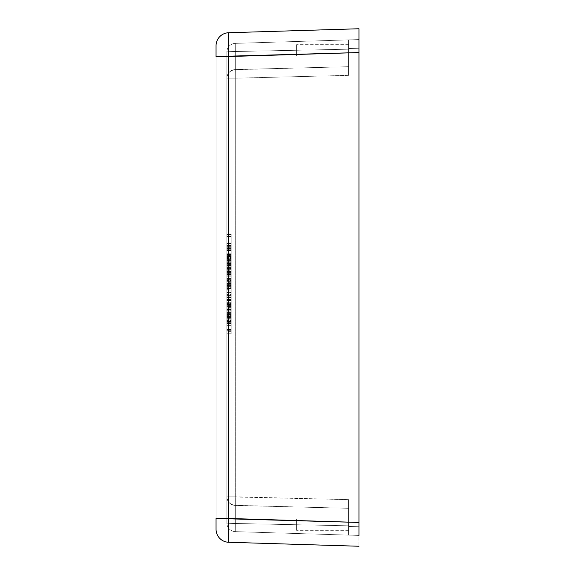 <?xml version="1.0" encoding="UTF-8"?>
<svg xmlns="http://www.w3.org/2000/svg" width="575" height="575" viewBox="0 0 575 575"><rect width="100%" height="100%" fill="white"/><g stroke="black" fill="none" stroke-linecap="round" stroke-linejoin="round"><path stroke-width="0.43" stroke-dasharray="2.88 2.16" d="M231.2 317.601L231.2 310.011L231.2 322.712L231.2 317.601L226.873 317.601L226.873 310.011L226.873 313.425L231.2 313.425L231.2 312.045L226.873 312.045L231.2 312.045L231.2 310.011L226.873 310.011L231.2 310.011L231.2 315.122L226.873 315.122L231.2 315.122L231.2 322.712L226.873 322.712L226.873 317.601L231.2 317.601M231.2 318.658L231.2 313.979L231.2 318.658L226.873 318.658L226.873 313.979L226.873 316.308L231.2 316.308L231.2 313.979L226.873 313.979L231.2 313.979L231.2 318.658L231.2 316.308L226.873 316.308L226.873 318.658L231.2 318.658M231.2 322.712L231.2 320.584L226.873 320.584L226.873 322.712L231.2 322.712M231.2 320.584L231.2 319.211L226.873 319.211L226.873 320.584L231.2 320.584M231.2 319.211L231.2 313.425L226.873 313.425L226.873 319.211L231.2 319.211M231.2 243.433L231.2 234.449L231.2 243.433L226.873 243.433L226.873 236.462L231.2 236.462L231.2 243.433L226.873 243.433L231.2 243.433L231.2 245.453L226.873 245.453L226.873 243.433L231.2 243.433L226.873 243.433L226.873 245.453L231.2 245.453L226.873 245.453L231.2 245.453L231.2 243.433L226.873 243.433L231.2 243.433L231.2 236.462L226.873 236.462L226.873 243.433L231.2 243.433M231.2 236.462L226.873 236.462L231.2 236.462L231.2 234.449L226.873 234.449L226.873 236.462L231.2 236.462L226.873 236.462L226.873 234.449L231.2 234.449L226.873 234.449L231.2 234.449L231.2 236.462L226.873 236.462L231.2 236.462M231.2 254.481L231.2 246.891L231.2 259.591L231.2 254.481L226.873 254.481L226.873 246.891L226.873 250.305L231.2 250.305L231.2 248.925L226.873 248.925L231.2 248.925L231.2 246.891L226.873 246.891L231.2 246.891L231.2 252.001L226.873 252.001L231.2 252.001L231.2 259.591L226.873 259.591L226.873 254.481L231.2 254.481M231.2 255.537L231.2 250.858L231.2 255.537L226.873 255.537L226.873 250.858L226.873 253.187L231.2 253.187L231.2 250.858L226.873 250.858L231.2 250.858L231.2 255.537L231.2 253.187L226.873 253.187L226.873 255.537L231.2 255.537M231.2 259.591L231.2 257.463L226.873 257.463L226.873 259.591L231.2 259.591M231.2 257.463L231.2 256.091L226.873 256.091L226.873 257.463L231.2 257.463M231.2 256.091L231.2 250.305L226.873 250.305L226.873 256.091L231.2 256.091M231.2 272.004L231.2 261.028L231.2 272.004L226.873 272.004L226.873 274.023L226.873 261.028L231.2 261.028L231.2 263.774L226.873 263.774L231.2 263.774L231.2 267.562L226.873 267.562L231.2 267.562L231.2 271.22L226.873 271.22L231.2 271.22L231.2 274.023L226.873 274.023L231.2 274.023L226.873 274.023L231.2 274.023L231.2 272.004L226.873 272.004L231.2 272.004L231.2 268.051L226.873 268.051L226.873 272.004L231.2 272.004M231.2 268.051L231.2 266.822L226.873 266.822L226.873 268.051L231.2 268.051M231.2 266.822L231.2 262.904L226.873 262.904L226.873 266.822L231.2 266.822M231.2 262.904L226.873 262.904L231.2 262.904L231.2 261.028L226.873 261.028L226.873 262.904L231.2 262.904M231.2 261.028L226.873 261.028L231.2 261.028M231.2 288.075L231.2 277.092L231.2 288.075L226.873 288.075L226.873 290.088L226.873 277.092L231.2 277.092L231.2 279.845L226.873 279.845L231.2 279.845L231.2 283.626L226.873 283.626L231.2 283.626L231.2 287.284L226.873 287.284L231.2 287.284L231.2 290.088L226.873 290.088L231.2 290.088L226.873 290.088L231.2 290.088L231.2 288.075L226.873 288.075L231.2 288.075L231.2 284.115L226.873 284.115L226.873 288.075L231.2 288.075M231.2 284.115L231.2 282.886L226.873 282.886L226.873 284.115L231.2 284.115M231.2 282.886L231.2 278.968L226.873 278.968L226.873 282.886L231.2 282.886M231.2 278.968L226.873 278.968L231.2 278.968L231.2 277.092L226.873 277.092L226.873 278.968L231.2 278.968M231.2 277.092L226.873 277.092L231.2 277.092M231.2 303.88L231.2 292.294L231.2 303.88L226.873 303.88L226.873 294.4L226.873 295.636L231.2 295.636L231.2 299.007L231.2 294.4L231.2 295.636L231.2 294.4L226.873 294.4L231.2 294.4L231.2 303.6L231.2 299.007L226.873 299.007L231.2 299.007L231.2 303.6L226.873 303.6L226.873 294.113L231.2 294.113L231.2 298.993L226.873 298.993L231.2 298.993L231.2 305.699L226.873 305.699L226.873 303.88L231.2 303.88L226.873 303.88L226.873 305.699L231.2 305.699L231.2 295.636L226.873 295.636L226.873 299.007L231.2 299.007L226.873 299.007L226.873 302.357L231.2 302.357L231.2 299.007L226.873 298.993L226.873 303.88L231.2 303.88M231.2 303.6L231.2 302.357L226.873 302.357L226.873 303.6L231.2 303.6M231.2 298.993L231.2 294.105L226.873 294.105L226.873 298.993L231.2 298.993M231.2 294.105L231.2 292.294L226.873 292.294L226.873 294.105L231.2 294.105L226.873 294.113L226.873 292.294L231.2 292.294L231.2 294.113M231.2 309.788L231.2 318.751L231.2 307.905L231.2 309.788L226.873 309.788L226.873 318.751L226.873 316.875L231.2 316.875L226.873 316.875L231.2 316.875L231.2 318.751L226.873 318.751L231.2 318.751L226.873 318.751L231.2 318.751L231.2 316.494L226.873 316.494L231.2 316.494L231.2 309.788L226.873 309.788L231.2 309.788L231.2 307.905L226.873 307.905L226.873 309.788L231.2 309.788M231.2 307.905L226.873 307.905L231.2 307.905L231.2 310.773L226.873 310.773L226.873 307.905L231.2 307.905M231.2 310.773L231.2 316.875L226.873 316.875L226.873 310.773L231.2 310.773M231.2 325.313L231.2 333.773L231.2 321.827L231.2 325.313L226.873 325.313L226.873 330.683L226.873 325.277L231.2 325.277L231.2 330.704L226.873 330.704L231.2 330.704L231.2 333.773L226.873 333.773L226.873 330.704L226.873 333.773L231.2 333.773L231.2 330.683L226.873 330.683L231.2 330.683L231.2 321.827L226.873 321.827L226.873 325.313L231.2 325.313M231.2 331.674L231.2 323.84L231.2 331.674L226.873 331.674L226.873 323.84L231.2 323.84L226.873 323.84L231.2 323.84L231.2 325.378L226.873 325.378L231.2 325.378L231.2 329.561L226.873 329.561L231.2 329.561L231.2 331.674L231.2 323.84L226.873 323.84L226.873 325.378L231.2 325.378L226.873 325.378L226.873 329.382L231.2 329.382L226.873 329.382L226.873 331.674L231.2 331.674M231.2 321.827L226.873 321.827L231.2 321.827L231.2 325.277L226.873 325.277L226.873 321.827L231.2 321.827M231.2 245.827L231.2 253.223L231.2 245.827L231.2 248.58L231.2 245.827L226.873 245.827L226.873 253.223L226.873 248.961L231.2 248.961L231.2 250.528L226.873 250.528L231.2 250.528L226.873 250.528L231.2 250.528L231.2 253.223L226.873 253.223L231.2 253.223L226.873 253.223L231.2 253.223L231.2 245.827L226.873 245.827L231.2 245.827L231.2 248.58L226.873 248.58L226.873 245.827L231.2 245.827L226.873 245.827L226.873 248.58L231.2 248.58L226.873 248.58L231.2 248.58L231.2 245.827L226.873 245.827L231.2 245.827L231.2 248.961L226.873 248.961L226.873 245.827L231.2 245.827M231.2 260.137L231.2 265.197L231.2 256.17L231.2 260.137L226.873 260.137L226.873 265.197L226.873 256.795L231.2 256.795L226.873 256.795L231.2 256.795L231.2 265.111L226.873 265.111L231.2 265.111L226.873 265.111L231.2 265.111L231.2 258.75L226.873 258.75L231.2 258.75L226.873 258.75L231.2 258.75L231.2 260.123L226.873 260.123L231.2 260.123L231.2 263.637L226.873 263.637L231.2 263.637L231.2 265.197L226.873 265.197L231.2 265.197L231.2 263.853L226.873 263.853L231.2 263.853L231.2 256.17L226.873 256.17L226.873 260.137L231.2 260.137M231.2 256.17L226.873 256.313L231.2 256.17M231.2 256.313L231.2 257.952L226.873 257.952L226.873 256.313L231.2 256.313M231.2 257.952L231.2 260.173L226.873 260.173L226.873 257.952L231.2 257.952M231.2 260.173L231.2 262.358L226.873 262.358L226.873 260.173L231.2 260.173M231.2 262.358L231.2 263.134L226.873 263.134L226.873 262.358L231.2 262.358M231.2 263.134L231.2 262.272L226.873 262.272L226.873 263.134L231.2 263.134M231.2 262.272L231.2 259.792L226.873 259.792L226.873 262.272L231.2 262.272M231.2 259.792L231.2 256.795L226.873 256.795L226.873 259.792L231.2 259.792M231.2 271.781L231.2 276.791L231.2 271.781L226.873 271.781L226.873 268.388L231.2 268.374L231.2 270.272L226.873 270.272L226.873 266.965L226.873 274.692L226.873 269.028L231.2 269.028L231.2 274.742L231.2 269.028L231.2 270.056L226.873 270.056L231.2 270.056L231.2 271.989L226.873 271.989L231.2 271.989L231.2 274.699L226.873 274.699L231.2 274.742L226.873 274.742L226.873 270.272L231.2 270.272L231.2 274.692L226.873 274.692L231.2 274.692L231.2 271.537L226.873 271.537L231.2 271.537L231.2 268.611L226.873 268.611L231.2 268.611L231.2 266.965L226.873 266.965L231.2 266.965L231.2 268.388L226.873 268.388L231.2 268.388L231.2 275.145L226.873 275.145L226.873 271.781L231.2 271.781M231.2 271.767L231.2 269.028L226.873 269.028L226.873 271.767L231.2 271.767L226.873 271.767L226.873 273.671L231.2 273.671L231.2 271.767M231.2 274.742L231.2 273.671L226.873 273.671L226.873 274.742L231.2 274.742M231.2 275.145L231.2 276.791L226.873 276.791L226.873 275.145L231.2 275.145L226.873 275.123L226.873 276.791L231.2 276.791L231.2 269.998L226.873 269.998L226.873 275.123L231.2 275.123M231.2 269.998L231.2 268.281L226.873 268.281L226.873 269.998L231.2 269.998M231.2 268.281L226.873 268.374L231.2 268.281M231.2 278.501L231.2 288.19L231.2 278.501L226.873 278.501L226.873 283.353L226.873 280.564L226.873 281.089L231.2 281.089L231.2 283.353L231.2 280.564L231.2 281.089L231.2 280.564L226.873 280.564L231.2 280.564L231.2 281.074L226.873 281.074L231.2 281.074L231.2 286.127L231.2 283.353L226.873 283.353L231.2 283.353L231.2 285.588L226.873 285.588L226.873 283.353L226.873 288.19L231.2 288.19L231.2 283.353L226.873 283.353L231.2 283.353L231.2 278.501L231.2 283.353L231.2 281.089L226.873 281.089L226.873 283.353L231.2 283.353L226.873 283.353L226.873 285.574L231.2 285.574L231.2 283.353L226.873 283.353L226.873 278.501L231.2 278.501M231.2 286.127L231.2 285.574L226.873 285.574L226.873 286.127L231.2 286.127L226.873 286.127L226.873 285.588L231.2 285.588L231.2 286.127M231.2 283.353L231.2 288.19L226.873 288.19L226.873 283.353L231.2 283.353L231.2 296.067L231.2 283.367L226.873 283.367L226.873 286.781L231.2 286.781L231.2 285.408L226.873 285.408L231.2 285.408L231.2 283.367L231.2 288.478L226.873 288.478L226.873 283.367L231.2 283.367M231.2 300.56L231.2 309.019L231.2 297.067L231.2 300.56L226.873 300.56L226.873 305.922L226.873 300.524L231.2 300.524L231.2 305.95L226.873 305.95L231.2 305.95L231.2 309.019L226.873 309.019L226.873 305.95L226.873 309.019L231.2 309.019L231.2 305.922L226.873 305.922L231.2 305.922L231.2 297.067L226.873 297.067L226.873 300.56L231.2 300.56M231.2 306.921L231.2 299.086L231.2 306.921L226.873 306.921L226.873 299.086L231.2 299.086L226.873 299.086L231.2 299.086L231.2 300.617L226.873 300.617L231.2 300.617L231.2 304.808L226.873 304.808L231.2 304.808L231.2 306.921L231.2 299.086L226.873 299.086L226.873 300.617L231.2 300.617L226.873 300.617L226.873 304.621L231.2 304.621L226.873 304.621L226.873 306.921L231.2 306.921M231.2 297.067L226.873 297.067L231.2 297.067L231.2 300.524L226.873 300.524L226.873 297.067L231.2 297.067M231.2 314.697L231.2 323.157L231.2 311.204L231.2 314.697L226.873 314.697L226.873 323.157L226.873 314.662L231.2 314.662L231.2 320.088L226.873 320.088L231.2 320.088L231.2 323.157L226.873 323.157L231.2 323.157L231.2 320.059L226.873 320.059L231.2 320.059L231.2 311.204L226.873 311.204L226.873 314.697L231.2 314.697M231.2 321.058L231.2 313.224L231.2 321.058L226.873 321.058L226.873 313.224L231.2 313.224L226.873 313.224L231.2 313.224L231.2 314.755L226.873 314.755L231.2 314.755L231.2 318.945L226.873 318.945L231.2 318.945L231.2 321.058L231.2 313.224L226.873 313.224L226.873 314.755L231.2 314.755L226.873 314.755L226.873 318.758L231.2 318.758L226.873 318.758L226.873 321.058L231.2 321.058M231.2 311.204L226.873 311.204L231.2 311.204L231.2 314.662L226.873 314.662L226.873 311.204L231.2 311.204M231.2 254.883L231.2 243.901L231.2 254.883L226.873 254.883L226.873 256.896L226.873 243.901L231.2 243.901L231.2 246.653L226.873 246.653L231.2 246.653L231.2 250.441L226.873 250.441L231.2 250.441L231.2 254.1L226.873 254.1L231.2 254.1L231.2 256.896L226.873 256.896L231.2 256.896L226.873 256.896L231.2 256.896L231.2 254.883L226.873 254.883L231.2 254.883L231.2 250.93L226.873 250.93L226.873 254.883L231.2 254.883M231.2 250.93L231.2 249.701L226.873 249.701L226.873 250.93L231.2 250.93M231.2 249.701L231.2 245.784L226.873 245.784L226.873 249.701L231.2 249.701M231.2 245.784L226.873 245.784L231.2 245.784L231.2 243.901L226.873 243.901L226.873 245.784L231.2 245.784M231.2 243.901L226.873 243.901L231.2 243.901M231.2 265.923L231.2 258.333L231.2 271.033L231.2 265.923L226.873 265.923L226.873 258.333L226.873 261.747L231.2 261.747L231.2 260.374L226.873 260.374L231.2 260.374L231.2 258.333L226.873 258.333L231.2 258.333L231.2 263.443L226.873 263.443L231.2 263.443L231.2 271.033L226.873 271.033L226.873 265.923L231.2 265.923M231.2 266.98L231.2 262.301L231.2 266.98L226.873 266.98L226.873 262.301L226.873 264.637L231.2 264.637L231.2 262.301L226.873 262.301L231.2 262.301L231.2 266.98L231.2 264.637L226.873 264.637L226.873 266.98L231.2 266.98M231.2 271.033L231.2 268.913L226.873 268.913L226.873 271.033L231.2 271.033M231.2 268.913L231.2 267.533L226.873 267.533L226.873 268.913L231.2 268.913M231.2 267.533L231.2 261.747L226.873 261.747L226.873 267.533L231.2 267.533L231.2 269.646L231.2 256.946L231.2 267.526L226.873 267.526L226.873 256.946L226.873 260.36L231.2 260.36L231.2 258.987L226.873 258.987L231.2 258.987L231.2 256.946L226.873 256.946L231.2 256.946L231.2 262.056L226.873 262.056L231.2 262.056L231.2 264.536L226.873 264.536L231.2 264.536L231.2 269.646L226.873 269.646L231.2 269.646L231.2 266.146L226.873 266.146L226.873 267.526L231.2 267.526M231.2 275.964L231.2 284.424L231.2 272.471L231.2 275.964L226.873 275.964L226.873 284.424L226.873 275.921L231.2 275.921L231.2 281.355L226.873 281.355L231.2 281.355L231.2 284.424L226.873 284.424L231.2 284.424L231.2 281.326L226.873 281.326L231.2 281.326L231.2 272.471L226.873 272.471L226.873 275.964L231.2 275.964M231.2 282.325L231.2 274.491L231.2 282.325L226.873 282.325L226.873 274.491L231.2 274.491L226.873 274.491L231.2 274.491L231.2 276.022L226.873 276.022L231.2 276.022L231.2 280.212L226.873 280.212L231.2 280.212L231.2 282.325L231.2 274.491L226.873 274.491L226.873 276.022L231.2 276.022L226.873 276.022L226.873 280.025L231.2 280.025L226.873 280.025L226.873 282.325L231.2 282.325M231.2 272.471L226.873 272.471L231.2 272.471L231.2 275.921L226.873 275.921L226.873 272.471L231.2 272.471M231.2 296.096L231.2 286.609L231.2 296.096L231.2 288.621L231.2 296.096L226.873 296.096L226.873 288.621L231.2 288.621L226.873 288.621L231.2 288.621L231.2 296.096L226.873 296.096L231.2 296.096L231.2 286.609L226.873 286.609L226.873 296.096L231.2 296.096L226.873 296.096L226.873 286.609L231.2 286.609L226.873 286.609L231.2 286.609L231.2 296.096L226.873 296.096L231.2 296.096L231.2 288.621L226.873 288.621L226.873 296.096L231.2 296.096M231.2 288.621L226.873 288.621L231.2 288.621L231.2 295.586L226.873 295.586L226.873 288.621L231.2 288.621L226.873 288.621L226.873 295.586L231.2 295.586L226.873 295.586L231.2 295.586L231.2 288.621M231.2 304.225L231.2 310.098L231.2 304.225L231.2 306.152L231.2 304.225L226.873 304.225L226.873 310.098L231.2 310.098L231.2 308.164L226.873 308.164L226.873 310.098L226.873 308.164L231.2 308.164L226.873 308.164L231.2 308.164L231.2 310.098L226.873 310.098L231.2 310.098L226.873 310.098L231.2 310.098L231.2 304.225L226.873 304.225L231.2 304.225L231.2 306.152L226.873 306.152L226.873 304.225L231.2 304.225L226.873 304.225L226.873 306.152L231.2 306.152L226.873 306.152L231.2 306.152L231.2 304.225L226.873 304.225L231.2 304.225L231.2 310.098L226.873 310.098L226.873 304.225L231.2 304.225M231.2 310.098L226.873 310.098L231.2 310.098M231.2 314.467L231.2 323.438L231.2 312.592L231.2 314.467L226.873 314.467L226.873 323.438L226.873 321.554L231.2 321.554L226.873 321.554L231.2 321.554L231.2 323.438L226.873 323.438L231.2 323.438L226.873 323.438L231.2 323.438L231.2 321.173L226.873 321.173L231.2 321.173L231.2 314.467L226.873 314.467L231.2 314.467L231.2 312.592L226.873 312.592L226.873 314.467L231.2 314.467M231.2 312.592L226.873 312.592L231.2 312.592L231.2 315.452L226.873 315.452L226.873 312.592L231.2 312.592M231.2 315.452L231.2 321.554L226.873 321.554L226.873 315.452L231.2 315.452M231.2 245.209L231.2 256.702L231.2 245.209L226.873 245.209L226.873 251.987L226.873 247.307L231.2 247.307L231.2 248.709L226.873 248.709L231.2 248.709L231.2 252.008L226.873 252.008L231.2 252.008L231.2 254.948L226.873 254.948L226.873 252.008L226.873 256.702L226.873 254.948L231.2 254.948L231.2 256.558L226.873 256.558L231.2 256.702L226.873 256.702L231.2 256.702L226.873 256.702L231.2 256.702L231.2 254.689L226.873 254.689L231.2 254.689L231.2 251.987L226.873 251.987L231.2 251.987L231.2 247.106L226.873 247.106L231.2 247.106L231.2 245.209L231.2 247.099L226.873 247.099L226.873 245.209L231.2 245.209M231.2 247.099L231.2 252.022L226.873 252.022L226.873 247.099L231.2 247.099M231.2 252.022L231.2 254.689L226.873 254.689L226.873 252.022L231.2 252.022M231.2 254.689L231.2 256.702L226.873 256.702L226.873 254.689L231.2 254.689M231.2 256.702L226.873 256.543L231.2 256.702M231.2 256.543L231.2 254.833L226.873 254.833L226.873 256.543L231.2 256.543M231.2 254.833L231.2 252.008L226.873 252.008L226.873 254.833L231.2 254.833M231.2 252.008L231.2 248.659L226.873 248.659L226.873 252.008L231.2 252.008M231.2 248.659L231.2 247.307L226.873 247.307L226.873 248.659L231.2 248.659M231.2 265.592L231.2 260.913L231.2 265.592L226.873 265.592L226.873 260.913L226.873 263.249L231.2 263.249L231.2 260.913L226.873 260.913L231.2 260.913L231.2 265.592L231.2 263.249L226.873 263.249L226.873 265.592L231.2 265.592M231.2 266.146L231.2 260.36L226.873 260.36L226.873 266.146L231.2 266.146M231.2 272.967L231.2 281.93L231.2 271.084L231.2 272.967L226.873 272.967L226.873 281.93L226.873 280.054L231.2 280.054L226.873 280.054L231.2 280.054L231.2 281.93L226.873 281.93L231.2 281.93L226.873 281.93L231.2 281.93L231.2 279.673L226.873 279.673L231.2 279.673L231.2 272.967L226.873 272.967L231.2 272.967L231.2 271.084L226.873 271.084L226.873 272.967L231.2 272.967M231.2 271.084L226.873 271.084L231.2 271.084L231.2 273.944L226.873 273.944L226.873 271.084L231.2 271.084M231.2 273.944L231.2 280.054L226.873 280.054L226.873 273.944L231.2 273.944M231.2 292.014L231.2 287.335L231.2 292.014L226.873 292.014L226.873 287.335L226.873 289.671L231.2 289.671L231.2 287.335L226.873 287.335L231.2 287.335L231.2 292.014L231.2 289.671L226.873 289.671L226.873 292.014L231.2 292.014M231.2 288.478L231.2 290.957L226.873 290.957L226.873 288.478L231.2 288.478M231.2 290.957L231.2 296.067L226.873 296.067L226.873 290.957L231.2 290.957M231.2 296.067L231.2 293.94L226.873 293.94L226.873 296.067L231.2 296.067M231.2 293.94L231.2 292.567L226.873 292.567L226.873 293.94L231.2 293.94M231.2 292.567L231.2 286.781L226.873 286.781L226.873 292.567L231.2 292.567M231.2 300.991L231.2 309.458L231.2 297.505L231.2 300.991L226.873 300.991L226.873 309.458L226.873 300.955L231.2 300.955L231.2 306.389L226.873 306.389L231.2 306.389L231.2 309.458L226.873 309.458L231.2 309.458L231.2 306.36L226.873 306.36L231.2 306.36L231.2 297.505L226.873 297.505L226.873 300.991L231.2 300.991M231.2 307.359L231.2 299.518L231.2 307.359L226.873 307.359L226.873 299.518L231.2 299.518L226.873 299.518L231.2 299.518L231.2 301.056L226.873 301.056L231.2 301.056L231.2 305.246L226.873 305.246L231.2 305.246L231.2 307.359L231.2 299.518L226.873 299.518L226.873 301.056L231.2 301.056L226.873 301.056L226.873 305.059L231.2 305.059L226.873 305.059L226.873 307.359L231.2 307.359M231.2 297.505L226.873 297.505L231.2 297.505L231.2 300.955L226.873 300.955L226.873 297.505L231.2 297.505M226.873 78.2L226.873 522.984L226.873 52.016L226.873 78.329L226.873 52.016L226.873 78.2L235.268 78.2L235.268 496.8L226.873 496.8L226.873 78.2L226.873 496.8A8.661 8.618 0 0 0 235.304 505.418L235.304 523.48A8.661 0.503 180 0 1 226.873 522.984L226.873 496.8L226.873 522.984A8.661 8.661 0 0 0 235.268 531.638A8.661 8.661 0 0 1 226.873 522.984A8.661 0.503 180 0 0 235.304 523.48L235.304 505.332L235.304 523.48A8.661 0.503 180 0 1 226.873 522.984L226.873 496.671L226.873 522.984A8.661 8.661 0 0 0 235.268 531.638A8.661 8.661 0 0 1 226.873 522.984A8.661 0.503 180 0 0 235.304 523.48L235.304 505.418A8.661 8.618 0 0 1 226.873 496.8L235.268 496.8L235.268 78.2L226.873 78.2A8.661 8.618 180 0 1 235.304 69.582L235.304 51.52A8.661 0.503 0 0 0 226.873 52.016L226.873 78.2L235.268 78.2L235.304 69.582A8.661 8.618 0 0 0 226.873 78.2L226.873 52.016A8.661 8.661 0 0 1 235.268 43.362A8.661 8.661 0 0 0 226.873 52.016A8.661 0.503 180 0 1 235.304 51.52L235.268 43.362A8.661 8.661 0 0 0 226.873 52.016A8.661 0.503 0 0 1 235.304 51.52L235.304 69.668L235.304 51.52A8.661 0.503 0 0 0 226.873 52.016L226.873 78.329L226.873 52.016A8.661 8.661 0 0 1 235.268 43.362L235.304 51.52A8.661 0.503 180 0 0 226.873 52.016A8.661 8.661 0 0 1 235.268 43.362A8.661 8.661 0 0 0 226.873 52.016A8.661 0.503 180 0 1 235.304 51.52L235.268 43.362A8.661 8.661 0 0 0 226.873 52.016A8.661 0.503 0 0 1 235.304 51.52L235.304 69.582A8.661 8.618 180 0 0 226.873 78.2A8.661 8.618 0 0 1 235.304 69.582L235.268 78.2L226.873 78.2M226.873 300.955L226.873 309.458L226.873 300.955M226.873 286.781L226.873 296.067L226.873 286.781M226.873 280.054L226.873 271.084L226.873 280.054M226.873 247.307L226.873 256.702L226.873 247.307M226.873 321.554L226.873 312.592L226.873 321.554M226.873 310.098L226.873 304.225L226.873 310.098M226.873 288.621L226.873 296.096L226.873 288.621M226.873 275.921L226.873 284.424L226.873 275.921M226.873 243.901L226.873 256.896L226.873 243.901M226.873 314.662L226.873 323.157L226.873 314.662M226.873 300.524L226.873 309.019L226.873 300.524M226.873 288.19L226.873 278.501L226.873 288.19M226.873 268.374L226.873 276.791L226.873 268.374M226.873 256.795L226.873 265.197L226.873 256.795M226.873 248.961L226.873 253.223L226.873 248.961M226.873 325.277L226.873 333.773L226.873 325.277M226.873 316.875L226.873 307.905L226.873 316.875M226.873 294.113L226.873 305.699L226.873 294.113M226.873 277.092L226.873 290.088L226.873 277.092M226.873 261.028L226.873 274.023L226.873 261.028M226.873 250.305L226.873 259.591L226.873 250.305M226.873 236.462L226.873 245.453L226.873 236.462M226.873 313.425L226.873 322.712L226.873 313.425M226.873 299.518L226.873 307.359L226.873 299.518M226.873 289.671L226.873 292.014L226.873 289.671M226.873 263.249L226.873 265.592L226.873 263.249M226.873 274.491L226.873 282.325L226.873 274.491M226.873 264.637L226.873 266.98L226.873 264.637M226.873 313.224L226.873 321.058L226.873 313.224M226.873 299.086L226.873 306.921L226.873 299.086M226.873 281.089L226.873 286.127L226.873 281.089M226.873 269.028L226.873 274.742L226.873 269.028M226.873 323.84L226.873 331.674L226.873 323.84M226.873 295.636L226.873 303.6L226.873 295.636M226.873 253.187L226.873 255.537L226.873 253.187M235.268 496.8L226.873 496.8A8.661 8.618 180 0 0 235.304 505.418L235.268 496.8L235.304 505.418A8.661 8.618 180 0 1 226.873 496.8L348.558 499.646L348.558 525.802L235.304 523.48A8.661 0.503 0 0 1 226.873 522.984A8.661 8.661 0 0 0 235.268 531.638L235.304 523.48L235.268 531.638A8.661 8.661 0 0 1 226.873 522.984A8.661 0.503 0 0 0 235.304 523.48A8.661 0.503 0 0 1 226.873 522.984A8.661 8.661 0 0 0 235.268 531.638L235.304 523.48L235.268 531.638A8.661 8.661 0 0 1 226.873 522.984A8.661 0.503 0 0 0 235.304 523.48L235.268 531.638L348.558 535.102L348.558 525.802L348.558 535.102L235.268 531.638L235.304 523.48L348.558 525.802L348.558 508.293L348.558 525.802L235.304 523.48L235.304 505.332L235.304 523.48L348.558 525.802L235.304 523.48L235.268 531.638L348.558 535.102L348.558 525.802L348.558 535.102L235.268 531.638L358.951 535.418L235.268 531.638L348.558 535.102L235.268 531.638L235.304 523.48L348.558 525.802L235.304 523.48L235.304 505.418L348.558 508.3L235.304 505.418L235.268 78.2L348.558 75.354L348.558 48.559L358.951 48.235L358.951 39.582L348.558 39.898L348.558 75.354L235.268 78.2L235.304 69.582L348.558 66.7L235.304 69.582L235.304 51.52A8.661 0.503 180 0 0 226.873 52.016A8.661 8.661 0 0 1 235.268 43.362L235.304 51.52L348.558 49.198L235.304 51.52L235.268 43.362L358.951 39.582L235.268 43.362L348.558 39.898L235.268 43.362L348.558 39.898L235.268 43.362L235.304 51.52L348.558 49.198L348.558 39.898L348.558 49.198L235.304 51.52L235.304 69.582L348.558 66.707L348.558 49.198L235.304 51.52L235.268 43.362L348.558 39.898L235.268 43.362L235.304 69.668L235.304 51.52L348.558 49.198L348.558 66.707L348.558 49.198L235.304 51.52L348.558 49.198L348.558 39.898L348.558 49.198C348.558 71.602 348.558 71.602 348.558 49.198L348.558 66.7L235.304 69.582L235.268 78.2L348.558 75.354L348.558 39.898L348.558 75.354L348.558 39.898L348.558 48.559L358.951 48.235L348.558 48.559L348.558 75.354L235.268 78.2L235.304 505.418L348.558 508.3L348.558 499.646L235.268 496.8M228.642 32.732A12.995 12.995 0 0 0 216.049 45.72A12.995 12.995 0 0 1 228.642 32.732L358.951 28.75L358.951 546.25L358.951 522.445L228.642 518.463L228.642 542.268A12.995 12.995 0 0 1 216.049 529.28L216.049 518.463L358.951 522.445L358.951 52.555L216.049 56.537L228.642 56.537L228.642 32.732L228.642 518.463L216.049 518.463L216.049 56.537L216.049 518.463M358.951 526.765L348.558 526.441L348.558 499.646L348.558 526.441L358.951 526.765L358.951 48.235L348.558 48.559L348.558 39.898L358.951 39.582L358.951 526.765L348.558 526.441L348.558 499.646L348.558 508.3L235.304 505.418L235.304 523.48L348.558 525.802L348.558 508.293L348.558 525.802C348.558 503.398 348.558 503.398 348.558 525.802L348.558 499.646L348.558 535.102L358.951 535.418L358.951 526.765L358.951 535.418L348.558 535.102L348.558 526.441L358.951 526.765L358.951 535.418M226.873 316.308L226.873 318.658L226.873 316.308M216.049 529.28A12.995 12.995 0 0 0 228.642 542.268L228.642 56.537L358.951 52.555L358.951 522.445L358.951 28.75M216.049 45.72L216.049 56.537M348.558 524.594L348.558 530.315L348.558 524.594C348.558 505.562 348.558 543.627 348.558 524.594C348.558 505.562 348.558 543.627 348.558 524.594C348.558 505.562 348.558 543.627 348.558 524.594M296.592 524.594L296.592 518.873L296.592 524.594C296.592 543.627 296.592 505.562 296.592 524.594L296.592 518.873L296.592 524.594C296.592 543.627 296.592 505.562 296.592 524.594L296.592 518.873L296.592 524.594C296.592 543.627 296.592 505.562 296.592 524.594M348.558 50.406L348.558 56.127L348.558 50.406C348.558 31.373 348.558 69.438 348.558 50.406C348.558 31.373 348.558 69.438 348.558 50.406C348.558 31.373 348.558 69.438 348.558 50.406M296.592 50.406L296.592 56.127L296.592 50.406C296.592 69.438 296.592 31.373 296.592 50.406L296.592 56.127L296.592 50.406C296.592 69.438 296.592 31.373 296.592 50.406L296.592 56.127L296.592 50.406C296.592 69.438 296.592 31.373 296.592 50.406M228.642 542.268L358.951 546.25M358.951 48.235L358.951 39.582M348.558 508.293L235.304 505.332C230.173 504.706 227.362 501.817 226.873 496.671M348.558 66.693L235.304 69.668C230.173 70.294 227.362 73.183 226.873 78.329M348.558 530.315L296.592 530.315M348.558 518.873L296.592 518.873M348.558 56.127L296.592 56.127M348.558 44.685L296.592 44.685"/><path stroke-width="0.86" d="M358.951 39.582L358.951 52.555L358.951 28.75L228.642 32.732A12.995 12.995 0 0 0 216.049 45.72L216.049 56.537L216.049 45.72A12.995 12.995 0 0 1 228.642 32.732L228.642 56.537L228.642 32.732L358.951 28.75L228.642 32.732M358.951 522.445L358.951 526.765L358.951 522.445L216.049 518.463L216.049 529.28A12.995 12.995 0 0 0 228.642 542.268L228.642 518.463L228.642 542.268L358.951 546.25L228.642 542.268A12.995 12.995 0 0 1 216.049 529.28L216.049 518.463L228.642 518.463L228.642 56.537L358.951 52.555L216.049 56.537L228.642 56.537L228.642 518.463L358.951 522.445L358.951 52.555L358.951 522.445M216.049 518.463L216.049 529.28M216.049 56.537L216.049 45.72M358.951 546.25L228.642 542.268M358.951 28.75L358.951 48.235M358.951 535.418L358.951 526.765"/></g></svg>
